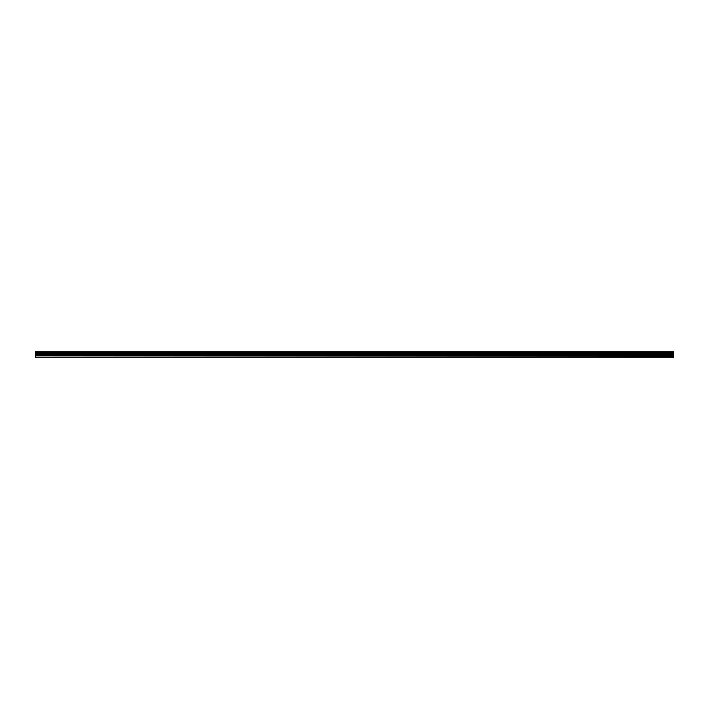 <?xml version="1.0" encoding="UTF-8"?>
<svg xmlns="http://www.w3.org/2000/svg" width="709" height="709" viewBox="0 0 709 709"><rect width="100%" height="100%" fill="white"/><g stroke="black" fill="none" stroke-linecap="round" stroke-linejoin="round"><path stroke-width="1.06" d="M35.45 356.733L35.45 351.868L673.55 351.868L673.55 357.132L35.45 357.132L673.55 356.733M35.45 355.342L673.55 355.342M35.45 353.197L673.55 353.197M35.45 352.763L673.55 352.763M673.55 352.196L35.45 352.196M35.45 352.621L673.55 352.621M673.55 354.358L35.45 354.358M35.45 354.828L673.55 354.828"/></g></svg>
